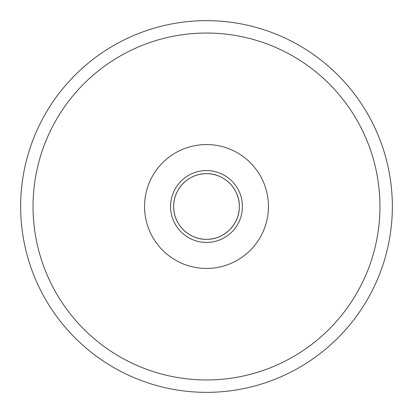 <?xml version="1.0" encoding="UTF-8"?>
<svg xmlns="http://www.w3.org/2000/svg" width="413" height="413" viewBox="0 0 413 413"><rect width="100%" height="100%" fill="white"/><g stroke="black" fill="none" stroke-linecap="round" stroke-linejoin="round"><path stroke-width="0.62" d="M206.5 239.334C188.824 239.679 173.31 224.176 173.666 206.5C173.315 188.844 188.813 173.31 206.5 173.666C224.182 173.31 239.69 188.855 239.334 206.485C239.69 224.182 224.166 239.685 206.5 239.334A32.834 32.834 0 0 0 239.334 206.5A32.834 32.834 0 0 0 206.5 173.666A32.834 32.834 0 0 0 173.666 206.5A32.834 32.834 0 0 0 206.5 239.334M206.5 242.431A35.931 35.931 0 0 1 170.569 206.5A35.931 35.931 0 0 1 206.5 170.569A35.931 35.931 0 0 1 242.431 206.5A35.931 35.931 0 0 1 206.5 242.431M206.5 144.55A61.95 61.95 0 0 1 268.45 206.5A61.95 61.95 0 0 1 206.5 268.45A61.95 61.95 0 0 1 144.55 206.5A61.95 61.95 0 0 1 206.5 144.55M206.5 379.96A173.46 173.46 0 0 0 379.96 206.5A173.46 173.46 0 0 0 206.5 33.04A173.46 173.46 0 0 0 33.04 206.5A173.46 173.46 0 0 0 206.5 379.96M206.5 20.65A185.85 185.85 0 0 1 392.35 206.5A185.85 185.85 0 0 1 206.5 392.35A185.85 185.85 0 0 1 20.65 206.5A185.85 185.85 0 0 1 206.5 20.65"/></g></svg>
